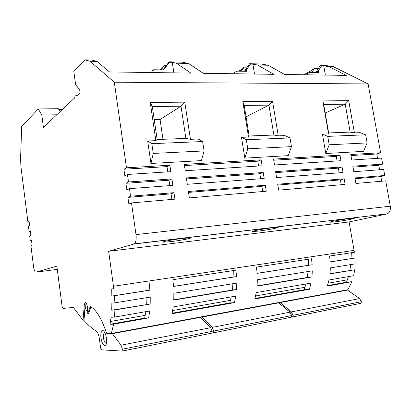 <?xml version="1.0" encoding="UTF-8"?>
<svg xmlns="http://www.w3.org/2000/svg" width="411" height="411" viewBox="0 0 411 411"><rect width="100%" height="100%" fill="white"/><g stroke="black" fill="none" stroke-linecap="round" stroke-linejoin="round"><path stroke-width="0.62" d="M133.827 244.067L134.243 243.877C135.923 242.398 136.509 239.305 136 234.599L131.489 202.921L128.849 204.046L127.903 197.383L130.534 196.206L129.46 188.664L126.84 189.908L125.9 183.275L128.509 181.975L127.441 174.464L124.841 175.826L123.906 169.224L126.49 167.806L114.309 82.21L368.128 83.931L380.612 152.743L350.783 154.51L351.754 160.007L381.578 158.086L382.667 164.102L352.849 166.198L353.82 171.716L383.643 169.46L384.737 175.497L354.919 177.927L355.9 183.46L385.713 180.876L390.301 206.199C390.753 209.97 389.72 212.518 387.203 213.843L133.827 244.067L108.648 251.291L113.78 288.635L111.761 288.938L111.823 296.054L114.489 295.715L114.875 302.83L111.869 303.138L111.735 310.202L114.9 309.961L114.52 317.081L111.093 317.261L110.05 324.264L113.642 324.161L111.345 333.48L106.803 333.46L104.291 326.951C99.75 315.561 95.044 308.774 90.168 306.58L87.8 313.583L87.343 306.714C86.808 303.714 86.048 302.321 85.056 302.542L84.327 304.659L83.032 320.251L73.317 307.407L63.335 308.414C62.719 308.276 62.256 307.243 61.948 305.306L56.862 266.148L35.855 272.174L57.283 269.375M114.309 82.21L90.045 61.249L84.841 59.867L73.821 71.488L75.557 84.224L79.744 90.256L80.088 92.778L77.098 95.599L75.156 95.84L74.545 98.008L43.422 127.4L41.809 115.044L38.274 108.961L21.665 126.47L20.576 158.877L20.961 166.917L27.902 221.848L29.083 221.2L29.659 225.731L28.472 226.353L29.109 231.434L30.306 230.838L30.876 235.385L29.684 235.95L30.327 241.046L31.529 240.507L32.104 245.064L30.897 245.578L33.594 266.909C34.118 270.34 34.873 272.097 35.855 272.174M113.78 288.635L111.761 288.938M146.994 283.616L146.979 290.546L111.823 296.054M149.198 283.282L149.892 290.171L146.979 290.546M114.489 295.715L149.892 290.171M114.875 302.83L150.231 297.096L150.179 304.048L114.9 309.961M114.52 317.081L149.686 310.999L148.648 317.919L113.642 324.161M108.648 251.291L349.114 221.94L354.385 252.277L329.586 256.022L330.203 261.93L354.991 258.051L355.109 263.888L330.341 267.9L329.966 273.921L354.698 269.78L353.676 275.714L328.995 279.983L327.3 286.071L351.908 281.684L347.876 289.709L111.345 333.48M311.528 258.75L256.474 267.073L257.127 273.377L312.149 264.761L311.528 258.75L308.63 259.192L308.332 265.29L257.122 273.305M257.337 279.737L257.081 286.133L311.959 276.942L312.309 270.823L257.337 279.737M256.284 292.56L254.82 298.992L309.391 289.267L311.029 283.092L256.284 292.56M235.893 270.181L172.872 279.706L173.555 286.462L236.551 276.598L235.893 270.181L233.284 270.577L233.109 277.065L173.55 286.39M173.863 293.269L173.766 300.097L236.566 289.57L236.787 283.066L173.863 293.269M173.201 306.93L172.06 313.747L234.434 302.63L235.822 296.1L173.201 306.93M386.592 214.028L349.114 221.94M350.172 218.493C342.455 219.382 328.481 221.986 329.848 222.264L334.148 221.976C341.705 221.097 355.464 218.554 354.318 218.231L350.172 218.493M272.668 227.715C264.129 228.701 250.782 231.218 252.411 231.516L258.062 231.136C266.415 230.16 279.542 227.704 278.134 227.36L272.668 227.715M183.08 238.375C173.606 239.469 160.978 241.884 162.946 242.197L170.524 241.678C179.766 240.594 192.168 238.246 190.427 237.887L183.08 238.375M131.489 202.921L174.932 199.155L173.966 192.667L130.534 196.206M129.46 188.664L172.877 185.382L171.916 178.924L128.509 181.975M127.441 174.464L170.837 171.67L169.877 165.232L126.49 167.806M340.971 160.701L274.517 164.986L273.546 159.088L340 155.153L340.971 160.701M343.046 172.528L276.588 177.547L275.611 171.628L342.07 166.958L343.046 172.528M329.196 144.78L367.121 142.915L363.535 151.361L325.789 153.514L322.44 134.14L327.737 136.375L329.196 144.78L325.789 153.514M322.44 134.14L328.548 133.899L322.81 100.906L348.698 100.674L354.431 132.887L360.19 132.661L365.662 134.803L327.737 136.375M247.782 148.787L291.456 146.635L288.25 155.651L244.838 158.127L241.493 137.315L246.328 139.745L247.782 148.787L244.838 158.127M241.493 137.315L248.532 137.038L242.809 101.625L272.555 101.358L278.293 135.871L284.9 135.609L289.996 137.937L246.328 139.745M262.115 165.787L185.253 170.74L184.292 164.379L261.144 159.822L262.115 165.787M264.186 178.487L187.303 184.292L186.337 177.906L263.21 172.502L264.186 178.487M266.261 191.233L189.363 197.907L188.392 191.49L265.285 185.227L266.261 191.233M153.252 153.431L204.092 150.935L201.431 160.598L150.96 163.475L147.672 140.988L151.818 143.66L153.252 153.431L150.96 163.475M147.672 140.988L155.872 140.67L150.241 102.452L184.775 102.144L190.452 139.314L198.112 139.016L202.644 141.554L151.818 143.66M345.122 184.395L278.668 190.159L277.687 184.22L344.146 178.806L345.122 184.395M249.569 63.715L260.893 63.977L268.126 65.241L257.543 65L249.569 63.715L244.375 71.278M268.126 65.241L284.633 74.483L346.309 75.383L328.779 66.597L333.465 66.705L368.128 83.931M90.045 61.249L96.996 61.403L109.434 71.925L190.91 73.112L176.37 63.181L172.276 62.323L169.507 62.256L169.121 61.835L162.992 69.911M169.121 61.835L182.042 62.138L188.474 63.453L176.37 63.181M188.474 63.453L203.301 73.297L273.849 74.324L257.543 65M252.899 64.178L254.517 74.042M62.457 109.429L58.773 109.475M38.274 108.961L58.29 108.699L60.119 111.633M27.902 221.848L29.15 221.729M29.109 231.434L30.363 231.306M30.327 241.046L31.58 240.908M201.673 316.763L212.168 327.397L213.766 331.04L213.35 332.828L212.025 332.879M200.126 317.051L210.602 327.701L212.194 331.353L211.778 333.141L122.098 351.102M112.172 333.331L121.034 345.209L122.432 349.196L122.134 351.081L101.491 349.823L100.597 347.942L99.313 338.428C98.732 334.744 97.767 332.371 96.415 331.302C92.002 328.517 87.759 324.793 83.685 320.138L84.044 319.964L85.154 304.525L85.247 306.868C85.771 309.863 86.536 311.255 87.538 311.045L87.635 310.963M90.888 306.93L88.637 313.444L87.8 313.583M106.583 342.014L106.351 343.637C105.093 349.843 100.217 341.351 100.87 334.277C101.204 330.989 102.123 329.869 103.629 330.917C105.653 333.352 106.634 337.051 106.583 342.014M112.224 333.701L200.178 317.4M84.044 319.964L83.217 320.102M106.372 343.55C104.42 342.743 103.387 339.856 103.279 334.888L104.517 332.037M278.365 302.573L289.996 312.185L291.723 315.55L291.224 317.241L213.304 332.848M279.721 302.321L291.368 311.913L293.1 315.273L292.596 316.963L291.456 317.056M347.182 289.837L359.62 298.576L361.439 301.695L360.879 303.297L292.545 316.989M279.773 302.645L347.233 290.14M351.908 281.684L346.524 282.203L348.43 276.624M354.698 269.78L329.992 273.68M350.598 264.617L349.956 270.34M354.991 258.051L350.994 258.611L351.354 252.734L354.385 252.277M384.737 175.497L380.843 176.591L381.68 181.225M382.667 164.102L378.798 165.273L379.61 169.764M380.612 152.743L376.759 153.991L377.545 158.343M333.465 66.705L325.692 65.493L320.303 65.364L315.869 72.48M327.464 285.594L346.524 282.203M328.204 283.194L347.223 279.855M330.197 261.869L350.994 258.611M329.586 256.027L351.354 252.734M355.058 178.713L380.843 176.591M353.008 167.107L378.798 165.273M350.963 155.543L376.759 153.991M328.779 66.597L320.303 65.364M323.745 65.806L325.368 75.074M310.125 74.853L309.699 72.377L318.494 72.526L318.227 70.99L321.613 65.76M309.699 72.377L307.325 73.651L307.526 74.817M315.833 72.259L318.227 70.99M318.186 68.632L314.4 68.555L311.882 72.413M314.4 68.555L312.077 69.813L310.392 72.387M311.666 70.445L303.667 74.761M201.724 317.112L278.417 302.897M41.809 115.044L56.785 114.782M240.111 71.206L242.074 68.473L244.191 67.127L247.088 67.188M241.365 69.459L238.647 71.18M244.191 67.127L241.257 71.226M237.224 73.79L236.798 71.149L234.65 72.516L234.851 73.754M250.479 64.121L246.518 69.68L246.785 71.319L236.798 71.149M244.34 71.041L246.518 69.68M154.084 72.577L153.668 69.752L151.834 71.221L152.029 72.547M166.198 65.544L164.472 65.508L161.02 69.875M164.472 65.508L162.643 66.947L160.341 69.865M161.055 68.956L159.91 69.855M169.507 62.256L164.832 68.195L165.094 69.942L153.668 69.752M162.956 69.659L164.832 68.195M172.276 62.323L173.874 72.865M84.841 59.867L91.694 60.027L96.996 61.403M127.903 197.383L171.053 193.838L171.885 199.422M171.053 193.838L173.966 192.667M125.9 183.275L169.029 180.203L169.835 185.613M169.029 180.203L171.916 178.924M123.906 169.224L167.015 166.625L167.791 171.865M167.015 166.625L169.877 165.232M337.087 160.953L336.296 156.427L273.726 160.198M336.296 156.427L340 155.153M339.157 172.82L338.34 168.15L275.771 172.605M338.34 168.15L342.07 166.958M367.121 142.915L365.662 134.803M328.548 133.899L328.646 132.943L350.172 132.116L354.431 132.887M348.698 100.674L345.225 104.194L323.693 104.456L328.646 132.943M350.172 132.116L345.225 104.194L325.178 113.004M322.81 100.906L323.693 104.456M291.456 146.635L289.996 137.937M248.532 137.038L249.143 135.99L273.88 135.039L278.293 135.871M272.555 101.358L268.928 105.124L244.201 105.427L249.143 135.99M273.88 135.039L268.928 105.124L246.05 116.868M242.809 101.625L244.201 105.427M258.57 166.013L257.779 161.158L184.472 165.576M257.779 161.158L261.144 159.822M260.641 178.754L259.824 173.74L186.496 178.96M259.824 173.74L263.21 172.502M262.716 191.541L261.874 186.373L188.531 192.399M261.874 186.373L265.285 185.227M204.092 150.935L202.644 141.554M155.872 140.67L157.161 139.514L185.885 138.415L190.452 139.314M154.233 119.668L160.064 119.539L162.997 139.288M184.775 102.144L180.989 106.197L152.296 106.547L157.161 139.514M185.885 138.415L180.989 106.197L160.064 119.539M150.241 102.452L152.296 106.547M277.826 185.058L340.395 179.915L341.238 184.734M340.395 179.915L344.146 178.806M148.648 317.919L144.729 318.093L110.05 324.264M144.729 318.093L145.134 315.376L110.395 321.484M145.879 311.656L145.134 315.376M111.735 310.202L150.179 304.048M146.948 297.631L146.727 304.351M308.332 265.29L312.149 264.761M256.474 267.073L308.63 259.192M308.003 271.522L307.428 277.456L257.101 285.876M307.428 277.456L311.959 276.942M309.391 289.267L304.248 289.724L254.964 298.489M304.248 289.724L304.89 287.294L255.606 295.956M306.02 283.955L304.89 287.294M233.109 277.065L236.551 276.598M172.872 279.706L233.284 270.577M232.909 283.698L232.482 289.996L173.776 299.819M232.482 289.996L236.566 289.57M234.434 302.63L229.8 302.964L172.173 313.213M229.8 302.964L230.345 300.395L172.677 310.536M231.311 296.881L230.345 300.395M113.477 286.282L354.082 250.366M136 234.599L390.301 206.199M210.602 327.701L121.034 345.209M122.432 349.196L212.194 331.353M83.87 320.097L83.043 320.241M85.154 304.525L84.327 304.659M293.1 315.273L361.439 301.695M359.62 298.576L291.368 311.913M213.766 331.04L291.723 315.55M289.996 312.185L212.168 327.397M387.203 213.843L134.243 243.877M122.134 351.081L211.778 333.141M83.854 320.107L83.032 320.251M85.478 302.475L85.056 302.542M104.548 332.093L104.245 332.15M292.596 316.963L360.879 303.297M213.35 332.828L291.224 317.241"/></g></svg>
